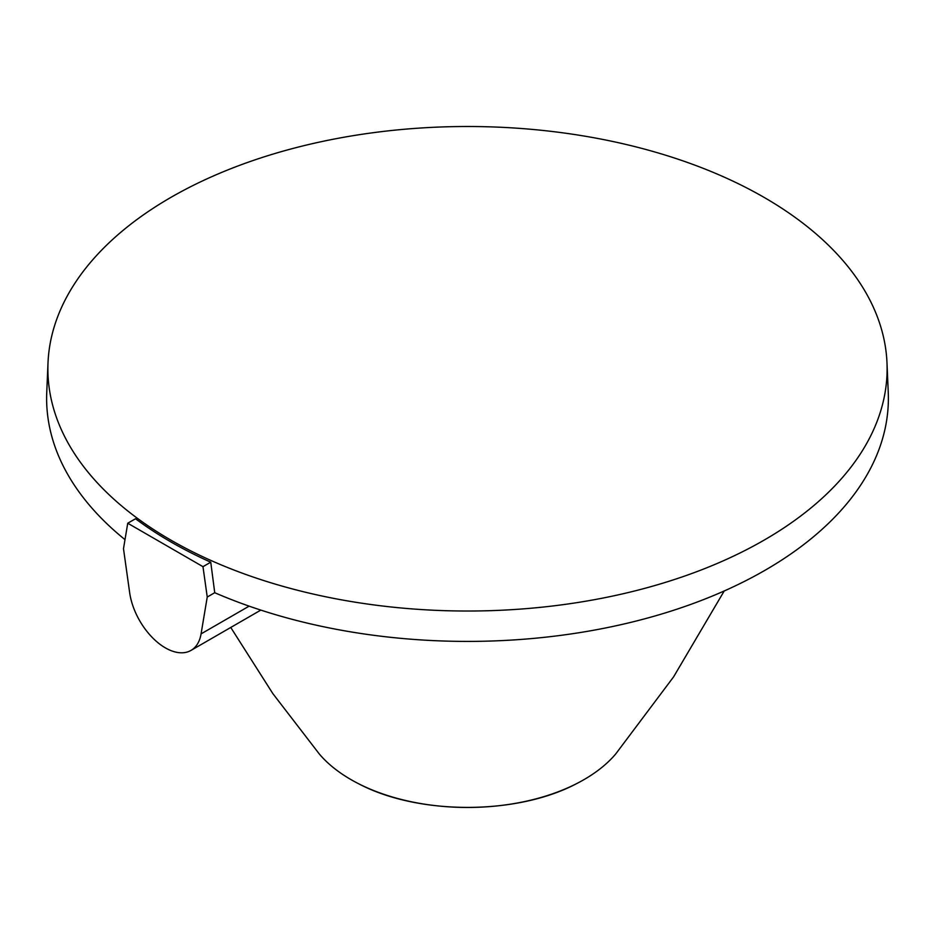 <?xml version="1.0" encoding="UTF-8"?>
<svg xmlns="http://www.w3.org/2000/svg" width="935" height="935" viewBox="0 0 935 935"><rect width="100%" height="100%" fill="white"/><g stroke="black" fill="none" stroke-linecap="round" stroke-linejoin="round"><path stroke-width="1.4" d="M724.204 590.99L673.562 676.917L615.686 753.996A164.876 95.195 180 0 1 584.083 779.568A164.876 95.195 180 0 1 576.357 783.764A164.876 95.195 180 0 1 358.643 783.764A164.876 95.195 180 0 1 350.917 779.568A164.876 95.195 180 0 1 319.314 753.996L272.868 693.641L230.758 627.455M124.998 539.647A420.879 242.995 180 0 1 46.75 392.419L48.012 362.78A419.605 242.258 180 0 1 311.717 143.815A419.605 242.258 180 0 1 764.211 197.46A419.605 242.258 180 0 1 886.988 362.78A419.605 242.258 180 0 1 632.855 591.423A419.605 242.258 180 0 1 170.789 540.068A419.605 242.258 180 0 1 48.012 362.78M886.988 362.78L888.25 392.419A420.879 242.995 180 0 1 660.227 614.435A420.879 242.995 180 0 1 214.734 592.708L210.749 562.18A419.686 242.305 0 0 1 170.743 541.844A419.686 242.305 0 0 1 135.517 518.75L127.744 523.226L123.49 548.681L129.661 592.661A51.273 29.604 -120 0 0 154.462 639.633A51.273 29.604 -120 0 0 190.997 650.409A51.273 29.604 -120 0 0 201.072 633.883L207.243 597.033L202.977 566.668L127.744 523.226M202.977 566.668L210.749 562.18M207.243 597.033L214.734 592.708M201.072 633.883L249.119 606.149M576.357 783.764C516.693 815.273 418.307 815.273 358.643 783.764M190.997 650.409L260.818 610.099"/></g></svg>
